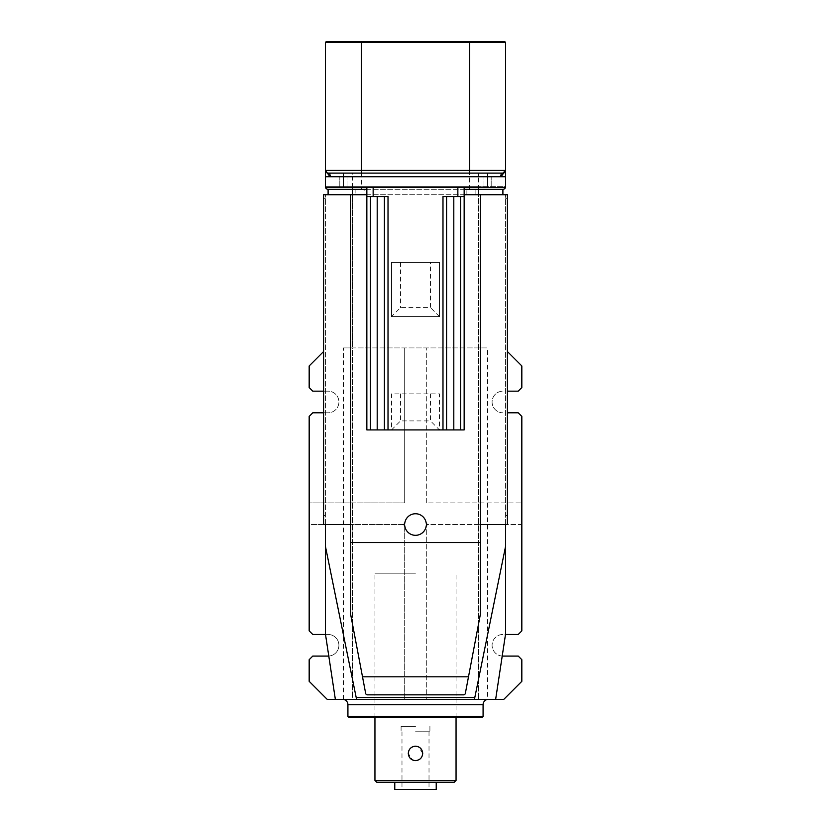 <?xml version="1.0" encoding="UTF-8"?>
<svg xmlns="http://www.w3.org/2000/svg" width="831" height="831" viewBox="0 0 831 831"><rect width="100%" height="100%" fill="white"/><g stroke="black" fill="none" stroke-linecap="round" stroke-linejoin="round"><path stroke-width="0.62" stroke-dasharray="4.16 3.12" d="M505.612 633.689L505.612 194.734L505.612 524.527L507.409 524.527L507.409 194.734L478.573 194.734L478.573 699.338L478.573 194.734L328.1 194.734L502.9 194.734L325.388 194.734L325.388 633.689M343.411 699.338L343.411 347.919L352.427 347.919L352.427 194.734L352.427 699.338L335.35 699.338L352.427 699.338L352.427 347.919L487.589 347.919L487.589 699.338L495.65 699.338L478.573 699.338L487.589 699.338M507.409 412.799L518.222 412.799L521.826 416.404L521.826 524.527L426.313 524.527L426.313 699.338L426.313 524.527L521.826 524.527L521.826 630.864L518.222 634.468L502.9 634.468A10.813 10.813 0 0 0 492.087 645.272A10.813 10.813 0 0 0 502.9 656.085L518.222 656.085L521.826 659.689L521.826 681.316L503.804 699.338L327.196 699.338L309.174 681.316L309.174 659.689L312.778 656.085L328.1 656.085A10.813 10.813 0 0 0 338.913 645.272A10.813 10.813 0 0 0 328.1 634.468L312.778 634.468L309.174 630.864L309.174 524.527L404.687 524.527L404.687 699.338L404.687 524.527L309.174 524.527L309.174 416.404L312.778 412.799L328.1 412.799A10.813 10.813 0 0 0 338.913 401.986A10.813 10.813 0 0 0 328.1 391.172L323.591 391.172M342.507 699.338L488.493 699.338L342.507 699.338M323.591 515.521L323.591 194.734L325.388 194.734L325.388 524.527L323.591 524.527L323.591 515.521L325.388 515.521M366.845 194.734L464.155 194.734M343.411 347.919L487.589 347.919M507.409 351.523L521.826 365.941L521.826 387.568L518.222 391.172L507.409 391.172M502.215 656.064A10.813 10.813 0 0 1 492.097 644.929A10.813 10.813 0 0 1 502.9 634.468L505.487 634.468M502.9 412.799A10.813 10.813 0 0 1 492.087 401.986A10.813 10.813 0 0 1 502.9 391.172A10.813 10.813 0 0 0 492.087 401.986A10.813 10.813 0 0 0 502.9 412.799M404.687 502.9L309.174 502.9L404.687 502.9L404.687 347.919L404.687 502.9M426.313 502.9L426.313 347.919L426.313 502.9L521.826 502.9L426.313 502.9M323.591 351.523L309.174 365.941L309.174 387.568L312.778 391.172L328.1 391.172A10.813 10.813 0 0 1 338.913 401.986A10.813 10.813 0 0 1 328.1 412.799L323.591 412.799M328.785 656.064A10.813 10.813 0 0 0 338.903 644.929A10.813 10.813 0 0 0 328.1 634.468L325.513 634.468M352.427 187.526L352.427 176.712L478.573 176.712L478.573 186.622L505.612 186.622L505.612 176.712L505.612 186.622A2.701 2.701 0 0 1 502.9 189.333L475.872 189.333L475.872 194.734L475.872 189.333L355.128 189.333L355.128 194.734L355.128 189.333L328.1 189.333L328.1 194.734M325.544 187.526A2.701 2.701 0 0 1 325.388 186.622A2.701 2.701 0 0 0 328.1 189.333L361.433 189.333L361.433 42.454L469.567 42.454L469.567 186.622L505.612 186.622A2.701 2.701 0 0 1 505.456 187.526A2.701 2.701 0 0 0 505.612 186.622A2.701 2.701 0 0 1 502.9 189.333L502.9 194.734M366.845 189.333L464.155 189.333M483.081 716.457L347.919 716.457M505.612 524.527L480.38 524.527L480.38 614.296M350.63 614.441A3.604 3.604 0 0 0 350.682 614.971L365.661 693.376A1.797 1.797 0 0 0 367.427 694.841L463.573 694.841A1.797 1.797 0 0 0 465.339 693.376L480.318 614.971A3.604 3.604 0 0 0 480.37 614.441M350.62 614.296L350.62 524.527L325.388 524.527M361.433 189.333L364.134 189.333L364.134 194.734M466.866 194.734L466.866 189.333L502.9 189.333M404.801 526.075A10.813 10.813 0 0 0 426.199 526.075A1.797 1.797 0 0 1 427.986 524.527A1.797 1.797 0 0 1 426.199 522.99A10.813 10.813 0 0 0 404.801 522.99A1.797 1.797 0 0 1 403.014 524.527A1.797 1.797 0 0 1 404.801 526.075M482.177 717.361L348.823 717.361M329.897 173.908L330.956 176.712L329.897 176.598M469.567 189.333L469.567 186.622L325.388 186.622L325.388 176.712L325.388 186.622L478.573 186.622L478.573 187.526M505.612 42.454L469.567 42.454L469.567 41.55L504.708 41.55L505.612 42.454L505.612 170.407M469.567 41.55L361.433 41.55L361.433 42.454L325.388 42.454L325.388 170.407L328.1 173.108L352.427 173.108L352.427 176.712L330.956 176.712M501.103 176.598L478.573 176.712L478.573 173.108L352.427 173.108M478.573 173.108L503.846 172.941M325.388 42.454L326.292 41.55L361.433 41.55M501.103 173.908L500.044 176.712M487.589 173.108L343.411 173.108L501.103 173.108L487.589 173.108L487.589 176.712L329.897 176.712L329.897 173.108L343.411 173.108L329.897 173.108M329.907 176.712L487.589 176.712L325.388 176.712L325.388 187.526L487.589 187.526L487.589 176.712L505.612 176.712L505.612 187.526L487.589 187.526M501.103 173.108L501.103 176.712M491.194 187.526L483.985 187.526L491.194 187.526L483.985 187.526L491.194 187.526L491.194 176.712L491.194 187.526L491.194 176.712L483.985 176.712L483.985 187.526L483.985 176.712L491.194 176.712L483.985 176.712L483.985 187.526L483.985 176.712L491.194 176.712L491.194 187.526M339.806 187.526L347.015 187.526L339.806 187.526L347.015 187.526L339.806 187.526L339.806 176.712L339.806 187.526L339.806 176.712L347.015 176.712L339.806 176.712L347.015 176.712L347.015 187.526L347.015 176.712L347.015 187.526L347.015 176.712L339.806 176.712L339.806 187.526M373.15 187.526L457.85 187.526L373.15 187.526L373.15 196.531L366.845 196.531L366.845 429.918L370.449 429.918L370.449 196.531L388.015 196.531L373.15 196.531M464.155 187.526L457.85 187.526L464.155 187.526L464.155 429.918L439.464 429.918L439.464 393.873L391.536 393.873L391.536 429.918L388.015 429.918L388.015 196.531L370.449 196.531M366.845 187.526L366.845 196.531M457.85 187.526L457.85 196.531L464.155 196.531M457.85 196.531L442.985 196.531L442.985 429.918M391.536 316.559L439.464 316.559L439.464 262.492L391.536 262.492L391.536 316.559L391.536 262.492L439.464 262.492L439.464 316.559L391.536 316.559L400.542 307.553L430.458 307.553L430.458 262.492M439.464 429.918L391.536 429.918L391.536 393.873L439.464 393.873L439.464 429.918L430.458 420.901L430.458 393.873M388.015 429.918L370.449 429.918M442.985 196.531L460.551 196.531L442.985 196.531M460.551 429.918L460.551 196.531M446.59 196.531L446.59 429.918M384.41 196.531L384.41 429.918M391.536 429.918L400.542 420.901L430.458 420.901M400.542 393.873L400.542 420.901M400.542 262.492L400.542 307.553M439.464 316.559L430.458 307.553M422.709 753.405L418.658 746.924M417.079 746.373L415.5 746.196M412.695 746.768L411.48 747.422M410.4 748.316L408.956 750.383M408.468 751.826L408.291 753.405L412.342 759.887M394.777 789.45L436.223 789.45M415.5 731.779L429.918 731.779L415.5 731.779M413.921 760.438L415.5 760.614M456.053 780.444L374.947 780.444M415.5 573.193L374.947 573.193L415.5 573.193M454.245 782.241L376.755 782.241M415.5 726.377L401.082 726.377L415.5 726.377M415.5 782.241L394.777 782.241L415.5 782.241M347.919 704.75L483.081 704.75M323.591 198.339L325.388 198.339M505.612 198.339L507.409 198.339M507.409 515.521L505.612 515.521M325.388 186.622A2.701 2.701 0 0 0 328.1 189.333M343.411 173.108L343.411 187.526M377.201 429.918L377.201 196.531M453.799 429.918L453.799 196.531M429.014 731.779L429.014 789.45M401.986 731.779L401.986 789.45M374.947 717.361L374.947 573.193M456.053 717.361L456.053 573.193M401.082 726.377L401.082 731.779M429.918 726.377L429.918 731.779"/><path stroke-width="1.25" d="M328.785 656.064A10.813 10.813 0 0 1 328.1 656.085L312.778 656.085L309.174 659.689L309.174 681.316L327.196 699.338L503.804 699.338L521.826 681.316L521.826 659.689L518.222 656.085L502.9 656.085A10.813 10.813 0 0 1 502.215 656.064M350.62 194.734L350.62 524.527L323.591 524.527L323.591 194.734L366.845 194.734M464.155 194.734L507.409 194.734L507.409 524.527L480.38 524.527L480.38 614.296L468.497 676.818L362.503 676.818L350.62 614.296A3.604 3.604 0 0 0 350.63 614.441M474.439 699.338L505.612 546.154L505.612 633.689L495.65 699.338M347.919 716.457L483.081 716.457L482.177 717.361L348.823 717.361L347.919 716.457L347.919 704.75A5.402 5.402 0 0 0 342.507 699.338M483.081 716.457L483.081 704.75A5.402 5.402 0 0 1 488.493 699.338M356.561 699.338L325.388 546.154L325.388 633.689L335.35 699.338M507.409 391.172L518.222 391.172L521.826 387.568L521.826 365.941L507.409 351.523M505.487 634.468L518.222 634.468L521.826 630.864L521.826 416.404L518.222 412.799L507.409 412.799M356.561 697.541L474.439 697.541M323.591 391.172L312.778 391.172L309.174 387.568L309.174 365.941L323.591 351.523M325.513 634.468L312.778 634.468L309.174 630.864L309.174 416.404L312.778 412.799L323.591 412.799M328.1 194.734L328.1 189.333L366.845 189.333M464.155 189.333L502.9 189.333L502.9 194.734M350.62 524.527L350.62 542.55L480.38 542.55M403.014 524.527A1.797 1.797 0 0 0 404.801 522.99A10.813 10.813 0 0 1 426.199 522.99A1.797 1.797 0 0 0 427.986 524.527A1.797 1.797 0 0 0 426.199 526.075A10.813 10.813 0 0 1 404.801 526.075A1.797 1.797 0 0 0 403.014 524.527M325.388 524.527L325.388 546.154M505.612 524.527L505.612 546.154M328.1 189.333A2.701 2.701 0 0 1 325.544 187.526M350.62 614.296L350.62 542.55M505.456 187.526A2.701 2.701 0 0 1 502.9 189.333A2.701 2.701 0 0 0 505.456 187.526M468.497 676.818L465.339 693.376A1.797 1.797 0 0 1 463.573 694.841L367.427 694.841A1.797 1.797 0 0 1 365.661 693.376L362.503 676.818M329.897 176.598L325.388 170.407L325.388 176.712L325.492 171.124M325.388 42.454L361.433 42.454L361.433 170.407L325.388 170.407A2.701 2.701 0 0 0 328.1 173.108A2.701 2.701 0 0 1 325.388 170.407L325.388 42.454L326.292 41.55L469.567 41.55L469.567 42.454L505.612 42.454L505.612 176.712L505.612 170.407L501.103 176.598M361.433 41.55L361.433 42.454L469.567 42.454L469.567 170.407L361.433 170.407L361.433 173.108L328.1 173.108L329.897 173.908M505.612 42.454L504.708 41.55L469.567 41.55M361.433 173.108L502.9 173.108L505.612 170.407A2.701 2.701 0 0 1 502.9 173.108L501.103 173.908M487.589 173.108L487.589 176.712L501.093 176.712L501.103 173.108M501.093 176.712L505.612 176.712L505.612 187.526L487.589 187.526L487.589 176.712L343.411 176.712L343.411 173.108M329.897 173.108L329.897 176.712L343.411 176.712L343.411 187.526L325.388 187.526L325.388 176.712L329.907 176.712M487.589 187.526L343.411 187.526M373.15 187.526L373.15 196.531L388.015 196.531L388.015 429.918L442.985 429.918L442.985 196.531L457.85 196.531L457.85 187.526M373.15 196.531L366.845 196.531L366.845 187.526M464.155 187.526L464.155 429.918L460.551 429.918L460.551 196.531M464.155 196.531L457.85 196.531M384.41 196.531L384.41 429.918L366.845 429.918L366.845 196.531M442.985 429.918L460.551 429.918M384.41 429.918L388.015 429.918M446.59 196.531L446.59 429.918M370.449 429.918L370.449 196.531M418.658 746.924L417.079 746.373M415.5 746.196C419.873 746.622 422.283 749.022 422.709 753.405C422.283 757.779 419.884 760.188 415.5 760.614C411.127 760.199 408.717 757.789 408.291 753.405C408.717 749.032 411.116 746.633 415.5 746.196L414.077 746.342M414.067 746.342L412.695 746.768M411.48 747.422L410.4 748.316M408.956 750.383L408.468 751.826M415.5 760.614C419.894 760.188 422.293 757.789 422.709 753.405M412.342 759.887L413.921 760.438M456.053 780.444L454.245 782.241L376.755 782.241L374.947 780.444L456.053 780.444L456.053 717.361M436.223 782.241L436.223 789.45L394.777 789.45L394.777 782.241M483.081 704.75L347.919 704.75M480.38 194.734L480.38 524.527M352.427 194.734L352.427 187.526M478.573 187.526L478.573 194.734M469.567 173.108L469.567 170.407L505.612 170.407A2.701 2.701 0 0 1 502.9 173.108M377.201 429.918L377.201 196.531M453.799 429.918L453.799 196.531M374.947 780.444L374.947 717.361"/></g></svg>
